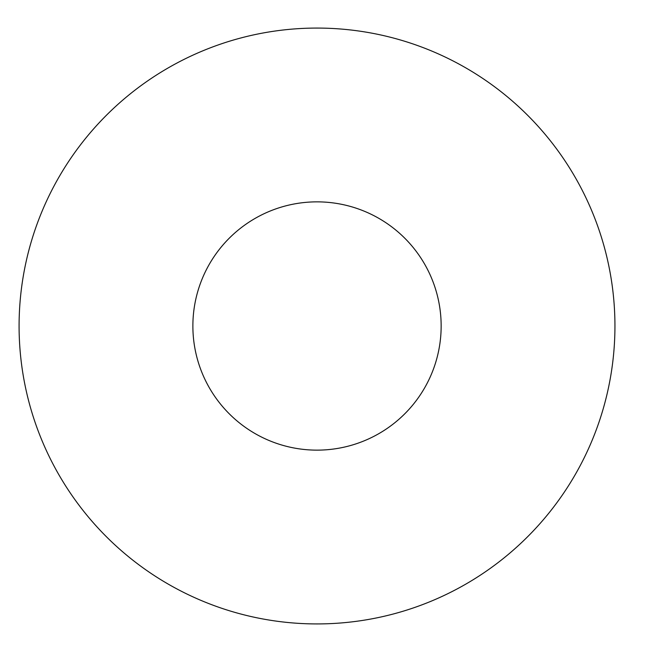 <?xml version="1.0" encoding="UTF-8"?>
<svg xmlns="http://www.w3.org/2000/svg" width="652" height="652" viewBox="0 0 652 652"><rect width="100%" height="100%" fill="white"/><g stroke="black" fill="none" stroke-linecap="round" stroke-linejoin="round"><path stroke-width="0.98" d="M441.151 326A124.133 124.133 0 0 1 254.948 433.507A124.133 124.133 0 0 1 254.948 218.493A124.133 124.133 0 0 1 441.151 326M614.942 326A297.923 297.923 0 0 1 168.053 584.013A297.923 297.923 0 0 1 168.053 67.987A297.923 297.923 0 0 1 614.942 326"/></g></svg>
